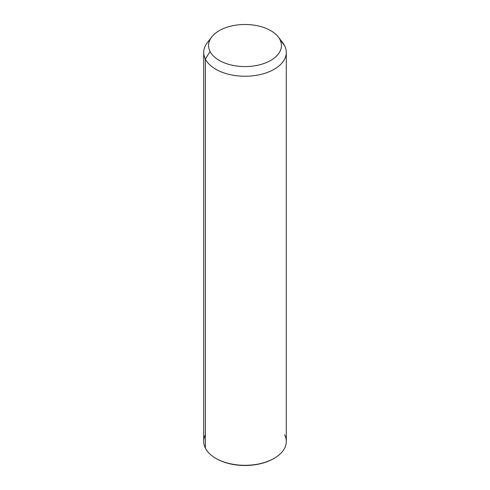 <?xml version="1.0" encoding="UTF-8"?>
<svg xmlns="http://www.w3.org/2000/svg" width="490" height="490" viewBox="0 0 490 490"><rect width="100%" height="100%" fill="white"/><g stroke="black" fill="none" stroke-linecap="round" stroke-linejoin="round"><path stroke-width="0.73" d="M286.289 52.399L286.289 441.472A41.289 23.839 180 0 1 250.874 465.065A41.289 23.839 180 0 1 205.383 448.179L205.383 59.112L210.045 51.456A36.431 21.033 0 0 0 255.259 65.715A36.431 21.033 0 0 0 279.955 39.61L284.617 45.693A41.289 23.839 180 0 1 256.625 75.276A41.289 23.839 180 0 1 205.383 59.112A41.289 23.839 180 0 1 207.313 42.673L211.741 36.946A36.431 21.033 0 0 0 210.045 51.456L205.383 59.112A41.289 23.839 0 0 0 250.874 75.999A41.289 23.839 0 0 0 286.289 52.399A41.289 23.839 0 0 0 284.617 45.693L279.955 39.61A36.431 21.033 0 0 0 278.259 36.946A36.431 21.033 0 0 0 245 24.5A36.431 21.033 0 0 0 211.741 36.946M278.259 36.946L282.687 42.673A41.289 23.839 180 0 1 284.617 45.693A41.289 23.839 0 0 0 280.243 39.984M210.045 51.456A36.431 21.033 180 0 1 234.741 25.351A36.431 21.033 180 0 1 279.955 39.61A36.431 21.033 180 0 1 255.259 65.715A36.431 21.033 180 0 1 210.045 51.456M205.383 434.759A41.289 23.839 -0 0 0 205.383 448.179A41.289 23.839 180 0 1 203.711 441.472L203.711 52.399A41.289 23.839 0 0 0 205.383 59.112L205.383 448.179A41.289 23.839 0 0 0 215.808 458.322A41.289 23.839 0 0 0 274.192 458.322A41.289 23.839 0 0 0 284.617 434.759M209.947 39.806A41.289 23.839 0 0 0 203.711 52.399M216.096 458.487A40.48 23.367 0 0 0 273.904 458.487M274.192 458.322L273.622 458.652A40.48 23.367 180 0 1 216.378 458.652L215.808 458.322"/></g></svg>
